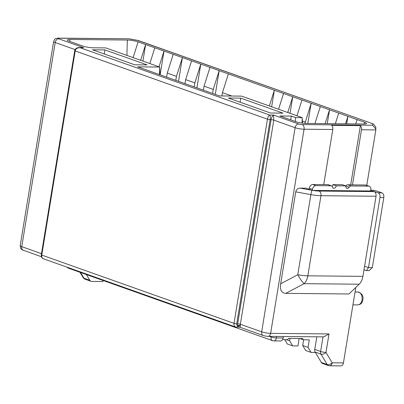 <?xml version="1.0" encoding="UTF-8"?>
<svg xmlns="http://www.w3.org/2000/svg" width="404" height="404" viewBox="0 0 404 404"><rect width="100%" height="100%" fill="white"/><g stroke="black" fill="none" stroke-linecap="round" stroke-linejoin="round"><path stroke-width="0.61" d="M58.348 38.117L129.174 38.804L58.923 38.218A3.863 2.581 -89.4 0 0 58.348 38.117L56.934 38.234C55.954 38.814 55.373 37.678 53.631 41.531A6.434 1.076 9.3 0 0 55.197 42.526L75.088 49.586M58.923 38.218A2.575 0.429 9.3 0 0 58.681 38.794L83.759 47.697L79.032 47.551C75.689 47.667 74.457 50.303 74.72 50.646A1.929 0.323 9.3 0 0 75.189 50.944C75.376 48.99 76.957 47.894 79.931 47.662L269.685 115.019L273.513 115.054L273.786 120.119L295.102 127.689A6.434 1.076 9.3 0 0 304.066 129.219L332.78 129.492A3.863 2.581 -89.4 0 0 331.684 125.356L360.398 125.634A3.863 2.581 90.6 0 1 361.489 129.77L352.465 184.875L347.718 184.774A2.575 1.863 -70.5 0 0 345.854 186.012L349.197 187.198A2.575 1.863 -70.5 0 1 346.885 188.355A2.575 1.863 -70.5 0 1 345.829 185.911L336.259 185.82A2.575 1.863 -70.5 0 1 333.487 188.224A2.575 1.863 -70.5 0 1 332.482 187.037A2.575 1.863 109.5 0 0 331.482 185.845A2.575 1.863 109.5 0 0 331.033 185.769L315.923 185.623A3.863 2.798 109.5 0 0 312.438 189.35L312.262 190.436M332.133 186.325A2.575 1.863 109.5 0 0 332.916 184.633L342.486 184.724L345.829 185.911M323.761 184.542L327.689 184.583A2.575 1.863 -70.5 0 1 328.139 184.658L331.482 185.845M361.489 129.77L375.841 129.906L366.761 185.37M370.64 190.981L370.816 189.915A3.863 2.798 109.5 0 0 369.236 186.249A3.863 2.798 109.5 0 0 368.559 186.128L351.061 185.961A2.575 1.863 109.5 0 0 349.197 187.198M369.236 186.249L366.059 185.118A3.863 2.798 109.5 0 0 365.383 185.002L368.559 186.128M352.465 184.875L365.383 185.002M309.08 189.319L309.262 188.224A3.863 2.798 -70.5 0 1 312.746 184.497L323.756 184.603L332.78 129.492M300.152 188.138L305.914 188.193L311.681 190.239L300.152 188.138C297.945 188.148 296.47 189.39 295.728 191.855L280.669 283.795C279.735 289.814 281.442 293.006 285.795 293.37L348.975 293.976L359.161 284.209L304.086 283.679A12.872 8.605 -89.4 0 0 307.838 275.831A12.872 2.146 -170.7 0 1 297.763 274.74A12.872 2.404 62.1 0 0 304.086 283.679L285.795 293.37M323.003 336.86L320.609 351.49A3.863 2.798 -70.5 0 0 321.013 354.151L327.215 364.554A3.863 2.798 109.5 0 0 328.386 365.554L322.533 363.479A3.863 2.798 -70.5 0 1 321.362 362.474L327.215 364.554A3.863 2.283 -30.8 0 0 332.184 362.807L343.44 362.913L355.798 287.436M369.12 270.609L372.316 267.645L368.488 267.61L366.408 270.599L363.989 269.821M373.877 191.496L378.078 192.824A3.863 2.581 -89.4 0 1 379.972 197.475L368.488 267.61L364.58 266.221M372.316 267.645L383.8 197.511A3.863 2.581 90.6 0 0 381.906 192.865L377.73 191.38A5.792 0.965 -170.7 0 0 370.791 190.052M373.902 191.339L373.013 191.188M374.144 191.592L319.069 191.062A9.009 1.505 -170.7 0 1 312.706 190.42L372.473 190.996L374.144 191.592A3.863 2.581 90.6 0 1 376.038 196.238L362.918 276.356A12.872 8.605 90.6 0 1 359.161 284.209M375.841 129.906L375.781 127.083L373.453 123.972L138.294 40.491L129.381 38.895M373.453 123.972L137.845 40.456M103.076 280.533L102.919 281.507L91.663 281.401A3.863 2.798 109.5 0 1 90.986 281.28A3.863 2.798 109.5 0 1 89.814 280.28L86.411 274.569M343.44 362.913A3.863 2.581 90.6 0 1 340.895 365.883L329.644 365.777A3.863 2.581 -89.4 0 0 332.184 362.807L325.988 352.404A3.863 0.646 -170.7 0 1 320.609 351.49L314.756 349.409L316.822 336.8M80.598 272.549L83.961 278.199A3.863 2.798 109.5 0 0 85.138 279.204L90.986 281.28M89.814 280.28L83.961 278.199A3.863 2.283 149.2 0 1 83.113 277.543A3.863 3.863 0 0 0 85.138 279.204M303.631 339.794L302.702 345.465L308.05 347.364L311.06 352.409L315.388 352.455M311.06 352.409L305.712 350.51L302.702 345.465M263.746 337.522L269.221 339.466M282.573 339.592L287.269 339.638A1.288 0.934 109.5 0 0 288.431 338.395L302.788 338.532A1.288 0.934 109.5 0 0 303.313 339.754A1.288 0.934 109.5 0 0 303.54 339.794L309.282 339.85L308.05 347.364M85.325 274.185L79.846 272.235M98.233 278.765L103.712 280.709M283.371 336.481L283.123 337.986A3.863 2.581 90.6 0 1 280.578 340.961L273.877 340.895A3.863 2.581 -89.4 0 0 276.422 337.921L276.669 336.416M116.625 285.295L122.104 287.239M135.017 291.824L140.491 293.769M153.404 298.349L158.883 300.293M190.183 311.408L195.662 313.353M208.575 317.938L214.054 319.882M226.967 324.462L232.441 326.407M299.152 338.496L297.935 345.935L292.668 345.885L287.32 343.986L284.714 339.613M245.354 330.992L250.833 332.936M286.259 339.628L289.663 340.835L292.668 345.885M289.663 340.835L290.057 338.411M269.18 336.345L271.044 337.007A3.863 0.646 9.3 0 0 276.422 337.921L283.123 337.986M134.694 64.786L147.137 64.908L104.924 49.919L92.481 49.803L134.694 64.786M228.316 98.02L270.529 113.009L282.972 113.125L240.759 98.142L228.316 98.02M159.469 74.573L159.686 67.049L105.772 47.909L93.329 47.788A7.721 1.288 9.3 0 1 82.573 45.955L69.195 41.203A7.721 1.288 9.3 0 1 67.317 40.057A7.721 1.288 9.3 0 1 69.922 39.481L127.346 40.031A7.721 1.288 9.3 0 1 138.102 41.87L274.356 90.238L271.645 106.792M159.979 74.755L159.686 67.049L137.678 66.837L219.594 95.915L241.607 96.127L302.212 117.64L302.051 123.069M295.4 121.503L295.511 117.579L302.212 117.64L302.419 123.119M295.511 117.579L291.329 116.094L290.718 119.842M364.09 124.008L364.635 122.286A7.721 1.288 9.3 0 1 366.504 123.518A7.721 1.288 9.3 0 1 363.908 124.008L306.484 123.457A7.721 1.288 9.3 0 1 295.728 121.619L279.846 115.983L291.329 116.094M364.635 122.286L274.356 90.238L269.362 105.984M240.759 98.142L240.092 102.202M104.924 49.919L104.257 53.979M375.887 129.093L372.629 125.25L302.177 124.568A2.575 0.429 9.3 0 1 298.586 123.957L273.513 115.054C272.245 116.024 271.443 117.559 271.099 119.66L237.668 323.806A5.792 4.197 109.5 0 0 237.602 325.659A1.929 1.399 109.5 0 1 236.709 323.796L270.14 119.655C270.458 117.342 270.306 115.797 269.685 115.019C268.645 115.514 267.902 116.907 267.453 119.195L234.022 323.336A3.863 2.798 109.5 0 0 235.598 327.003L43.339 258.757A3.863 2.798 -70.5 0 1 41.764 255.091L75.189 50.944L267.453 119.195A1.929 0.323 -170.7 0 0 270.14 119.655L271.099 119.66A1.929 0.323 -170.7 0 1 273.786 120.119L240.355 324.266A3.863 2.798 109.5 0 0 240.314 325.503L240.102 327.159M360.398 125.634L350.707 184.8M336.259 185.82L332.916 184.633M240.314 325.503A1.929 0.727 -5.8 0 0 237.602 325.659L238.991 327.114L239.612 327.205L235.598 327.003M238.991 327.114A1.929 1.879 149 0 1 240.228 327.26M79.032 47.551L80.037 47.561M236.567 327.174A1.929 1.293 90.6 0 0 237.759 326.033A1.929 1.101 173.9 0 1 240.35 325.972M321.362 362.474L315.165 352.076L321.013 354.151A3.863 2.283 -30.8 0 0 325.988 352.404L329.018 333.926L323.675 336.865L268.094 336.335C267.539 336.517 263.524 335.699 263.251 335.497L240.148 327.296M315.165 352.076A3.863 2.798 -70.5 0 1 314.756 349.409M355.742 123.932L357.111 119.614M335.345 123.735L338.724 113.085M345.546 123.831L347.915 116.347L346.688 123.841M314.948 123.538L320.332 106.555M325.144 123.634L329.528 109.822L327.26 123.654M296.95 115.776L301.94 100.03M304.969 123.392L311.136 103.293L307.833 123.467M305.187 122.053L302.338 121.038M278.558 109.247L283.552 93.501M287.754 112.509L292.749 96.763L290.037 113.322M140.632 60.282L145.627 44.541L142.915 61.095M159.024 66.812L164.014 51.066L160.13 74.806M149.828 63.549L154.823 47.803M175.801 80.371L176.457 76.356L182.406 57.595L178.518 81.335M176.457 76.356L167.266 73.089L173.21 54.333M194.193 86.9L194.849 82.881L200.798 64.125L196.91 87.865M194.849 82.881L185.653 79.618L191.602 60.858M231.901 96.036L222.432 92.673L228.381 73.917M212.58 93.425L213.241 89.41L219.185 70.65L215.297 94.39M213.241 89.41L204.045 86.148L209.989 67.387M167.266 73.089L166.605 77.108M185.653 79.618L184.997 83.633M204.045 86.148L203.384 90.163M222.432 92.673L221.897 95.94M312.706 190.42L311.681 190.239M329.018 333.926L270.635 333.361A6.434 1.076 -170.7 0 1 261.671 331.83L240.355 324.266A1.929 0.323 -170.7 0 0 237.668 323.806M302.177 124.568A3.863 2.581 90.6 0 1 304.066 129.219L270.635 333.361A3.863 2.581 -89.4 0 1 268.13 336.335M351.061 185.961L347.718 184.774M379.972 197.475L383.8 197.511M378.078 192.824L381.906 192.865M357.894 292.021A6.434 4.303 90.6 0 1 362.009 299.94A6.434 4.303 90.6 0 1 357.767 304.894C360.666 304.651 362.368 302.939 362.878 299.763C363.585 295.874 361.918 293.294 357.894 292.021L355.05 291.991M23.306 250.318A3.863 2.798 -70.5 0 1 21.765 246.667A6.434 1.076 -170.7 0 1 20.2 245.672L53.631 41.531M67.534 267.342A3.863 2.798 109.5 0 0 68.66 268.266L272.624 340.673A3.863 3.863 0 0 0 273.877 340.895M271.15 336.36L271.044 337.007A3.863 2.798 109.5 0 0 272.624 340.673M372.629 125.25L372.549 123.77M298.586 123.957A3.863 2.798 109.5 0 0 295.102 127.689L261.671 331.83A3.863 2.798 -70.5 0 0 263.211 335.482M327.689 184.583L331.033 185.769M315.923 185.623L312.746 184.497M309.262 188.224L312.438 189.35M236.709 323.796A1.929 0.323 -170.7 0 1 234.022 323.336L41.764 255.091A1.929 0.323 9.3 0 1 41.294 254.793L74.72 50.646M41.476 253.667L21.765 246.667L55.197 42.526A3.863 2.798 109.5 0 1 58.681 38.794M69.867 41.445L69.922 39.481M126.901 55.409L127.346 40.031M133.113 57.615L138.102 41.87M376.038 196.238L320.958 195.708A12.872 2.146 -170.7 0 1 310.883 194.622L297.763 274.74L280.669 283.795M311.974 190.35A3.863 0.414 -79.7 0 0 310.883 194.622L295.728 191.855M362.918 276.356L307.838 275.831L320.958 195.708A3.863 2.581 -89.4 0 0 319.069 191.062M369.301 270.614L366.68 270.589M138.163 40.456L129.174 38.804M352.95 304.843L357.767 304.894M80.012 272.346L83.113 277.543M41.435 256.757L22.276 249.854C21.538 248.99 20.619 249.879 20.2 245.672M303.313 339.754L299.793 338.507M67.044 267.17A3.863 3.863 0 0 0 68.66 268.266M240.168 327.306L239.602 327.205M43.339 258.757C41.875 258.277 41.193 256.959 41.294 254.793M328.386 365.554A3.863 3.863 0 0 0 329.644 365.777"/></g></svg>
